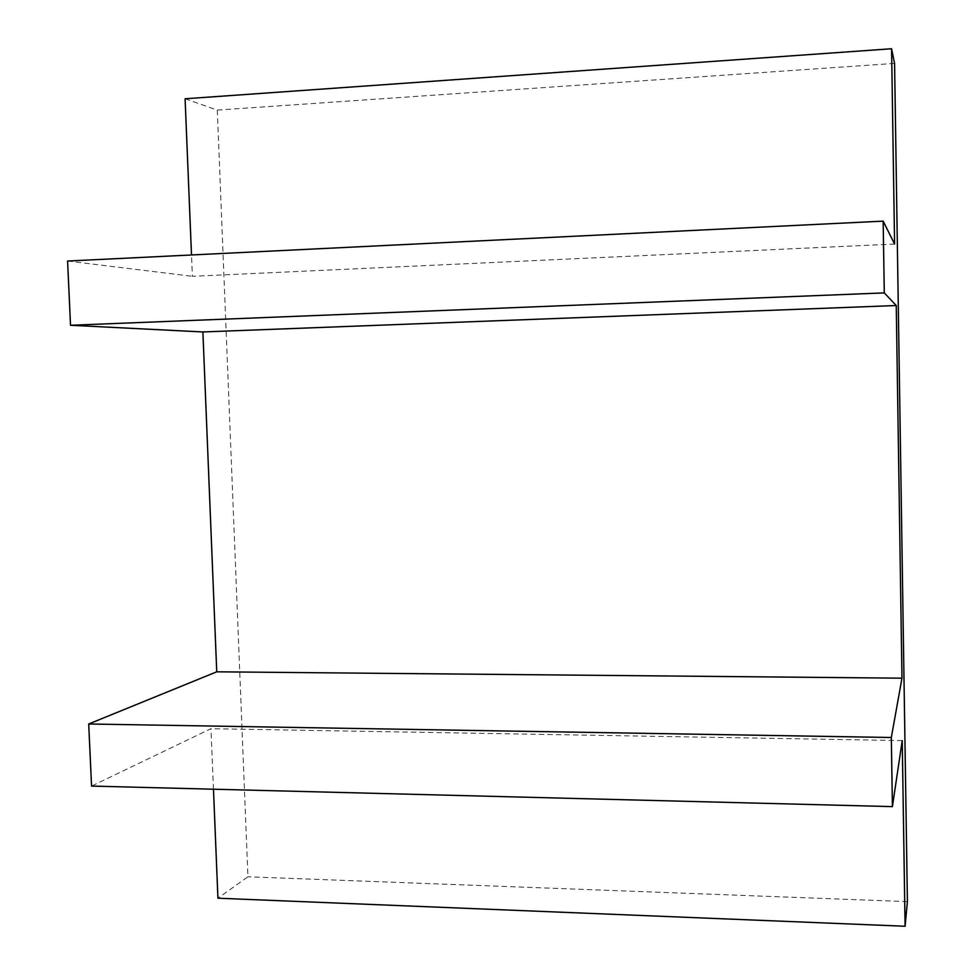 <?xml version="1.0" encoding="UTF-8"?>
<svg xmlns="http://www.w3.org/2000/svg" width="975" height="975" viewBox="0 0 975 975"><rect width="100%" height="100%" fill="white"/><g stroke="black" fill="none" stroke-linecap="round" stroke-linejoin="round"><path stroke-width="0.73" stroke-dasharray="4.88 3.66" d="M894.587 244.055L192.38 276.315L191.502 254.962M213.464 789.202L210.966 728.691L91.553 786.082M902.228 740.586L210.966 728.691M67.592 261.032L192.38 276.315M894.575 63.412L217.303 110.102L185.092 98.78M217.303 110.102L247.93 876.781L217.937 898.207M907.408 901.619L247.93 876.781"/><path stroke-width="1.46" d="M902.228 740.586L905.092 926.25L907.408 901.619L894.575 63.412L891.577 48.75L894.587 244.055L883.155 221.13L884.288 292.902L896.244 305.528L901.985 678.173L891.321 737.502L892.405 806.618L902.228 740.586M891.577 48.75L185.092 98.78L191.502 254.962M905.092 926.25L217.937 898.207L213.464 789.202M883.155 221.13L67.592 261.032L70.517 325.272L202.885 331.951L216.743 671.812L901.985 678.173M892.405 806.618L91.553 786.082L88.713 723.986L216.743 671.812M884.288 292.902L70.517 325.272M891.321 737.502L88.713 723.986M202.885 331.951L896.244 305.528"/></g></svg>
